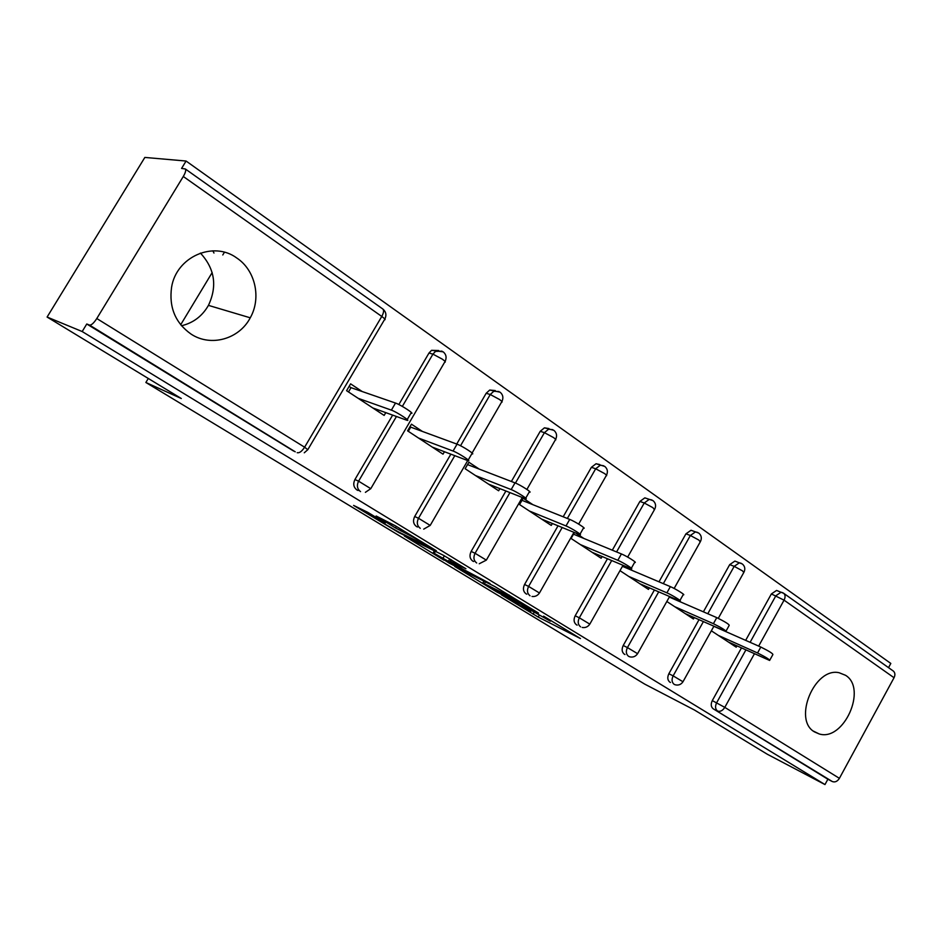 <?xml version="1.0" encoding="UTF-8"?>
<svg xmlns="http://www.w3.org/2000/svg" width="942" height="942" viewBox="0 0 942 942"><rect width="100%" height="100%" fill="white"/><g stroke="black" fill="none" stroke-linecap="round" stroke-linejoin="round"><path stroke-width="1.41" d="M501.344 594.791L538.188 617.057L580.46 638.558L543.616 616.162L550.352 621.19L522.033 605.247L530.805 611.228L525.636 608.65L501.344 594.791M191.049 334.08C210.831 347.257 239.209 339.096 250.254 317.807C261.487 298.119 255.47 270.342 236.831 258.037C213.528 240.634 176.401 256.671 171.585 287.228C168.842 307.292 175.33 322.906 191.049 334.08M200.41 253.068C214.788 268.67 217.472 286.109 208.441 305.373C202.283 316.123 193.31 322.918 181.512 325.755M814.594 731.958L819.163 733.936C843.667 741.79 867.594 688.531 845.539 675.296L839.145 672.741C814.547 666.877 792.528 720.029 814.594 731.958M367.804 512.354L353.603 505.418L398.925 532.654L436.334 550.729L395.228 525.73L376.141 516.004L395.463 527.944L407.568 534.279C413.832 537.305 431.978 548.209 426.973 545.936L400.609 532.96C394.639 530.063 376.977 519.478 381.675 521.597L385.278 522.94L367.804 512.354M824.98 784.568L767.294 754.236L694.419 709.997L644.752 684.139L145.869 382.476L181.3 398.513L47.1 317.054L82.178 331.537L824.98 784.568L827.877 779.234L832.304 781.542L713.212 708.796L827.877 779.234M454.727 566.472L497.117 592.165L538.518 613.054L494.621 586.442L454.727 566.472M443.953 560.16L404.342 535.986L443.435 555.309L465.937 568.744L450.194 561.291L462.546 568.968L490.04 583.534L449.216 563.139L444.153 559.819M349.117 386.408L351.013 387.668L348.493 391.943M410.017 426.667L410.736 427.15L408.298 431.318M224.408 252.268L222.783 254.964M212.162 272.579L180.687 324.755M148.283 378.484L145.869 382.476M893.075 670.881L893.44 671.14C895.147 672.776 895.336 674.978 894.04 677.722L839.404 778.339C837.379 781.471 835.012 782.531 832.304 781.542M745.664 640.36L771.368 593.943L776.561 590.446L778.598 591.246M888.53 667.654L890.814 663.439L186.08 161.035L144.844 157.432L47.1 317.054M82.178 331.537L86.77 324.001L89.537 325.096C91.409 325.261 93.823 323.071 96.791 318.526L183.29 176.484C185.492 172.704 186.175 170.196 185.35 168.983L181.582 168.418L186.08 161.035M736.95 645.882L736.232 647.189L711.34 630.799M295.235 451.807L89.537 325.096M86.77 324.001L293.739 451.124M713.212 708.796C710.939 706.936 710.633 704.204 712.293 700.601L741.472 647.908M358.148 490.511L356.888 489.922C353.544 487.308 352.897 483.847 354.934 479.525L392.649 415.116M398.843 404.53L428.987 353.038L431.577 350.318L438.725 350.542M417.518 527.014L416.458 526.507C413.303 524.035 412.714 520.702 414.692 516.499L450.841 454.185M456.729 444.047L486.178 393.273L489.71 390.047L495.257 390.565M473.649 561.526L472.731 561.079C469.764 558.736 469.234 555.509 471.153 551.423L505.889 491.017M511.376 481.48L540.225 431.306L544.429 427.833L548.892 428.551M526.79 594.19L525.989 593.79C523.187 591.564 522.704 588.444 524.564 584.464L558.017 525.824M563.175 516.793L591.399 467.303L596.05 463.747L599.677 464.524M577.163 625.147L576.469 624.805C573.808 622.674 573.384 619.659 575.185 615.785L607.449 558.783M612.312 550.187L639.901 501.438L644.834 497.847L648.402 499.107M624.982 654.537L624.369 654.231C621.85 652.194 621.473 649.285 623.227 645.494L654.384 590.022M658.988 581.815L685.941 533.831L691.039 530.264L693.948 531.335M670.445 682.467L669.892 682.185C667.501 680.242 667.16 677.428 668.867 673.73L698.999 619.695M703.391 611.829L729.709 564.623L734.89 561.091L737.292 562.009M677.957 600.819L675.39 599.112M694.23 617.587L693.442 619.012L666.83 601.502M632.117 570.44L626.995 567.037M649.344 587.843L648.461 589.409L619.989 570.664M574.432 532.571L571.076 538.471L601.137 558.253L602.115 556.534M583.852 538.435L575.903 533.172M532.948 504.712L523.187 498.236L519.56 504.559L551.258 525.424L552.365 523.505M479.219 469.092L468.892 462.251L465.136 468.727L498.636 490.782L499.872 488.627M422.393 431.424L411.466 424.183L407.58 430.835L443.023 454.174L444.436 451.736M362.199 391.531L350.612 383.853L346.585 390.695L384.148 415.422L385.784 412.643M491.653 588.762L531.441 609.038L508.645 595.839L482.857 582.921L491.653 588.762M434.274 553.354L460.932 568.497L434.274 553.354L435.428 551.353M212.892 250.831L213.964 253.045M728.437 642.055L769.626 660.436C769.649 659.506 765.622 657.021 757.556 652.971L760.818 647.048C768.908 651.075 772.923 653.571 772.887 654.549L769.826 660.083M760.818 647.048L713.848 626.312M757.556 652.971L718.381 635.438M685.246 613.631L725.835 631.434C725.893 630.445 721.737 627.855 713.4 623.686L716.768 617.622C725.128 621.779 729.261 624.369 729.19 625.394L726.058 631.034M716.768 617.622L669.315 597.075M713.4 623.686L674.684 606.672M639.853 583.746L679.712 600.89C683.115 601.914 672.199 595.061 666.889 592.836L670.363 586.63C675.697 588.821 686.588 595.697 683.174 594.708L679.959 600.454M670.363 586.63L622.438 566.33M666.889 592.836L628.738 576.422M592.059 552.283L631.081 568.685C634.767 569.816 623.168 562.48 617.822 560.302L621.426 553.943C626.783 556.074 638.358 563.446 634.649 562.35L631.352 568.203M621.426 553.943L573.525 534.185M617.822 560.302L580.354 544.582M541.697 519.124L579.719 534.679C583.722 535.927 571.37 528.038 566.001 525.942L569.722 519.407C575.103 521.479 587.443 529.392 583.416 528.179L580.013 534.149M569.722 519.407L521.986 500.32M566.001 525.942L529.345 511M488.533 484.129L525.4 498.718C529.745 500.096 516.534 491.594 511.165 489.581L515.015 482.881C520.396 484.847 533.596 493.384 529.227 492.054L525.73 498.141M515.015 482.881L467.538 464.594M511.165 489.581L475.486 475.545M432.331 447.132L467.868 460.626C472.578 462.145 458.389 452.949 453.067 451.041L457.058 444.165C462.404 446.013 476.558 455.257 471.824 453.785L468.221 460.002M457.058 444.165L410.736 427.15M453.067 451.041L418.531 438.042M372.832 407.968L406.814 420.226C411.913 421.886 396.629 411.889 391.377 410.135L395.522 403.058C400.809 404.766 416.058 414.81 410.924 413.185L407.215 419.543M395.522 403.058L351.013 387.668M391.377 410.135L358.195 398.336M894.04 677.722L784.062 600.16L758.663 646.094M754.448 653.736L724.787 707.371L839.404 778.339M783.249 593.013L783.756 593.354C785.393 594.979 785.487 597.252 784.062 600.16L771.368 593.943M712.293 700.601L724.787 707.371C722.62 710.715 720.206 711.928 717.545 711.01C715.261 709.149 714.954 706.406 716.626 702.791L745.899 649.898M96.791 318.526L304.607 447.203L381.769 316.453L183.29 176.484M307.952 449.428L384.395 319.821C385.879 319.939 384.995 318.82 381.769 316.453C383.688 312.944 384.065 310.483 382.899 309.07L382.617 308.882M297.201 452.702C299.438 453.184 301.911 451.359 304.607 447.203L307.787 449.711L304.266 452.796M750.103 642.314L775.89 595.721L781.095 592.224L782.708 592.718M668.867 673.73L673.141 675.873C671.434 679.582 671.776 682.408 674.166 684.363L675.273 684.81C678.487 685.576 681.054 684.563 682.985 681.761L673.141 675.873L703.38 621.626M707.783 613.737L734.183 566.342L742.52 570.864L743.768 572.536L718.287 618.329M741.272 563.34L739.376 562.798L734.183 566.342L729.709 564.623M623.227 645.494L627.431 647.59L658.693 591.894M663.321 583.651L690.368 535.48L685.941 533.831M575.185 615.785L579.318 617.811L611.688 560.572M616.574 551.941L644.257 502.993L639.901 501.438M524.564 584.464L528.603 586.419L562.174 527.532M567.343 518.465L595.674 468.775L591.399 467.303M471.153 551.423L475.074 553.284L509.94 492.631M515.451 483.046L544.417 432.661L540.225 431.306M414.692 516.499L418.495 518.265L454.786 455.681M460.544 445.743L490.252 394.51L486.178 393.273M354.934 479.525L358.584 481.185L396.441 416.494M402.34 406.414L432.931 354.133L428.987 353.038M628.585 656.338L629.904 656.868C633.106 657.528 635.662 656.456 637.581 653.677L627.431 647.59C625.676 651.381 626.053 654.301 628.585 656.338M697.728 532.466L695.479 531.889L690.368 535.48L698.858 540.072L700.236 541.909L674.142 588.456M580.602 626.854C577.929 624.723 577.505 621.708 579.318 617.811L589.81 624.134C587.914 626.877 585.382 627.984 582.215 627.454M651.923 499.99L649.203 499.39L644.257 502.993L652.912 507.679L654.431 509.693L627.666 557.087M530.028 595.78C527.214 593.542 526.743 590.422 528.603 586.419L539.46 592.989C537.611 595.662 535.15 596.816 532.042 596.463M603.657 465.772L600.337 465.195L595.674 468.775L604.505 473.532C606.66 475.098 607.213 475.84 606.177 475.757L578.659 524.105M476.664 562.986C473.685 560.631 473.155 557.393 475.074 553.284L486.331 560.125L479.254 563.752M552.742 429.67L548.633 429.175L544.417 432.661L553.425 437.512C555.804 439.243 556.428 440.055 555.285 439.973L526.908 489.416M420.25 528.321C417.094 525.836 416.505 522.492 418.495 518.265L430.2 525.412L423.723 529.133M498.93 391.519L493.785 391.271L490.252 394.51L499.448 399.455C502.086 401.363 502.769 402.269 501.521 402.175L472.095 453.02M360.527 491.618C357.183 489.004 356.535 485.53 358.584 481.185L370.783 488.663L365.39 492.336M441.998 351.154L435.522 351.401L432.931 354.133L442.328 359.161C445.236 361.292 446.013 362.293 444.659 362.187L370.936 488.403M539.201 615.279L538.188 617.057M534.114 612.371L533.09 614.172M509.116 595.003L508.645 595.839M485.46 581.85L484.423 583.663M451.512 559.96L450.629 561.491M449.77 558.9L448.639 560.855M444.377 555.792L443.223 557.805M408.016 533.502L407.568 534.279M401.822 529.734L401.045 531.076M396.347 526.413L395.463 527.944M208.441 305.373L250.254 317.807M813.429 731.133L819.163 733.936M893.44 671.14L783.756 593.354L776.561 590.446M384.866 319.079C386.703 315.099 386.055 311.767 382.899 309.07L185.35 168.983M683.068 681.608L713.871 626.265M744.015 572.112C745.452 568.921 744.898 566.201 742.331 563.975L734.89 561.091M637.687 653.513L669.574 596.604M700.495 541.45C701.99 538.165 701.425 535.386 698.811 533.113L691.039 530.264M589.916 623.945L622.992 565.353M654.725 509.186C656.268 505.807 655.691 502.957 653.018 500.638L644.834 497.847M539.578 592.789L573.961 532.371M606.507 475.215C608.096 471.73 607.519 468.798 604.776 466.42L596.05 463.747M486.461 559.913L522.257 497.517M555.65 439.372C557.299 435.781 556.71 432.767 553.872 430.329L544.429 427.833M430.341 525.165L467.715 460.591M501.921 401.527C503.629 397.818 503.028 394.71 500.108 392.19L489.71 390.047M445.083 361.493C446.861 357.654 446.237 354.439 443.211 351.849L431.577 350.318M483.917 581.084L482.857 582.921M451.1 559.713L450.194 561.291M434.356 550.811L433.179 552.848M382.04 520.985L381.675 521.597"/></g></svg>
